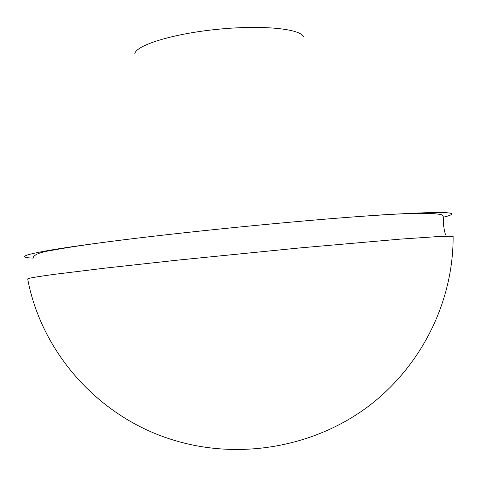 <?xml version="1.0" encoding="UTF-8"?>
<svg xmlns="http://www.w3.org/2000/svg" width="477" height="477" viewBox="0 0 477 477"><rect width="100%" height="100%" fill="white"/><g stroke="black" fill="none" stroke-linecap="round" stroke-linejoin="round"><path stroke-width="0.72" d="M134.776 53.788C135.933 45.208 172.889 33.718 217.607 29.3C262.314 24.792 300.814 28.751 303.64 36.932M33.05 258.081C27.606 257.908 24.786 257.437 24.589 256.674C24.208 255.314 33.45 253.031 52.303 249.823C66.333 247.462 85.216 244.749 108.935 241.684C180.449 232.365 294.172 221.012 366.109 216.009C423.23 212.146 451.779 211.49 451.755 214.036C451.713 214.823 449.042 215.842 443.735 217.089M453.12 236.598L453.12 236.461C451.88 236.133 447.39 236.127 439.645 236.455L400.525 239.108L299.645 247.945L177.176 260.186L105.9 268.032L55.541 274.192C37.266 276.648 27.976 278.228 27.69 278.926L27.714 279.063M108.935 241.684C85.359 244.773 66.858 247.569 53.436 250.067C39.835 252.083 33.044 254.873 33.074 258.439M445.411 234.386C443.741 228.984 443.199 223.337 443.789 217.446L441.911 214.835C433.033 212.486 407.763 212.879 366.109 216.009M27.69 278.926C41.296 352.008 98 416.654 171.988 439.633C237.039 460.192 311.344 448.004 366.247 407.918C421.006 367.582 453.454 302.03 453.12 236.461"/></g></svg>
